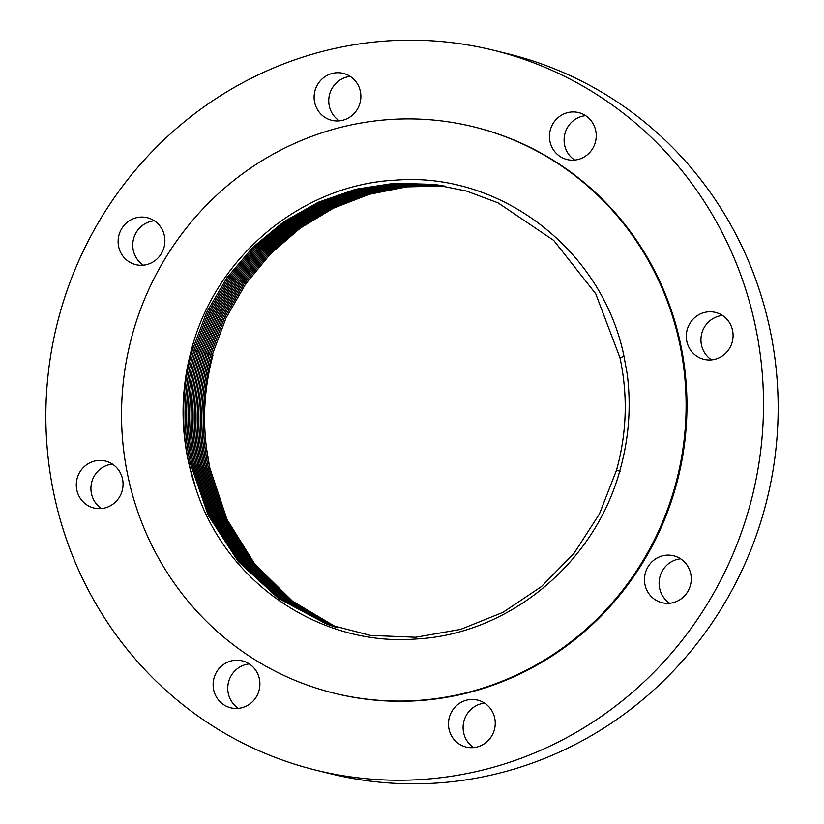 <?xml version="1.0" encoding="UTF-8"?>
<svg xmlns="http://www.w3.org/2000/svg" width="824" height="824" viewBox="0 0 824 824"><rect width="100%" height="100%" fill="white"/><g stroke="black" fill="none" stroke-linecap="round" stroke-linejoin="round"><path stroke-width="1.24" d="M191.003 604.734A291.644 281.705 -76.2 0 0 334.204 693.2A291.644 281.705 -76.2 0 0 644.244 558.528A291.644 281.705 -76.2 0 0 616.64 215.249A291.644 281.705 -76.2 0 0 473.44 126.772A291.644 281.705 -76.2 0 0 163.399 261.445A291.644 281.705 -76.2 0 0 191.003 604.734M195.772 488.241A227.64 219.884 -76.2 0 1 190.385 469.927L188.593 462.439C180.394 424.824 181.342 387.27 191.436 349.778C215.579 256.295 302.326 184.267 396.169 180.106C500.93 171.845 602.488 250.197 624.005 356.339L627.249 374.22C631.349 407.015 628.836 439.336 619.699 471.184C594.279 563.729 508.542 634.264 416.151 638.981C319.805 646.83 225.24 581.991 195.772 488.241L188.675 462.429C180.796 424.813 182.042 387.352 192.414 350.056L206.618 312.337L227.033 277.688L253.112 247.076L283.971 221.615L318.476 202.179L355.669 189.263L394.397 183.268L433.434 184.38L466.436 191.044L497.995 202.828L553.697 240.381L595.752 293.818L619.967 357.75C628.001 395.407 626.837 432.909 616.506 470.247L599.45 513.918L574.112 553.234L541.43 586.595L503.042 612.314L460.554 629.423L415.708 637.23L370.388 635.407L326.345 623.953L278.512 598.461L238.239 561.432L208.194 515.278L190.179 462.903C182.289 425.246 183.536 387.754 193.918 350.416L208.101 312.78L228.454 278.182L254.451 247.581L285.207 222.12L319.619 202.642L356.71 189.644L395.335 183.525L434.31 184.494L395.345 183.536L356.72 189.644L319.63 202.642L285.228 222.13L254.472 247.591L228.475 278.182L208.122 312.78L193.939 350.416C183.474 387.754 182.228 425.246 190.2 462.903L188.82 463.129M334.204 693.2L335.059 693.417A291.644 281.705 -76.2 0 0 645.099 558.744A291.644 281.705 -76.2 0 0 617.506 215.455A291.644 281.705 -76.2 0 0 474.305 126.989L473.44 126.772M675.216 162.647A370.738 358.11 -76.2 0 0 493.185 50.182A370.738 358.11 -76.2 0 0 99.065 221.378A370.738 358.11 -76.2 0 0 134.147 657.758A370.738 358.11 -76.2 0 0 316.179 770.224A370.738 358.11 -76.2 0 0 710.298 599.027A370.738 358.11 -76.2 0 0 675.216 162.647M487.231 741.497A24.164 23.34 -76.2 0 0 494.616 717.611A24.164 23.34 -76.2 0 0 477.632 700.101A24.164 23.34 -76.2 0 0 456.496 705.643A24.164 23.34 -76.2 0 0 449.111 729.539A24.164 23.34 -76.2 0 0 466.096 747.038A24.164 23.34 -76.2 0 0 487.231 741.497M644.523 577.964A24.164 23.34 -76.2 0 0 662.094 602.704A24.164 23.34 -76.2 0 0 691.202 580.498A24.164 23.34 -76.2 0 0 673.63 555.767A24.164 23.34 -76.2 0 0 644.523 577.964M692.057 352.013A24.164 23.34 -76.2 0 0 703.923 359.346A24.164 23.34 -76.2 0 0 729.621 348.192A24.164 23.34 -76.2 0 0 727.324 319.743A24.164 23.34 -76.2 0 0 715.459 312.409A24.164 23.34 -76.2 0 0 689.77 323.575A24.164 23.34 -76.2 0 0 692.057 352.013M571.248 160.144A24.164 23.34 -76.2 0 0 595.948 139.493A24.164 23.34 -76.2 0 0 578.623 112.589A24.164 23.34 -76.2 0 0 574.462 111.971A24.164 23.34 -76.2 0 0 549.763 132.623A24.164 23.34 -76.2 0 0 567.087 159.526A24.164 23.34 -76.2 0 0 571.248 160.144M352.868 114.763A24.164 23.34 -76.2 0 0 360.253 90.867A24.164 23.34 -76.2 0 0 343.268 73.367A24.164 23.34 -76.2 0 0 322.132 78.908A24.164 23.34 -76.2 0 0 314.747 102.794A24.164 23.34 -76.2 0 0 331.732 120.304A24.164 23.34 -76.2 0 0 352.868 114.763M164.841 242.431A24.164 23.34 -76.2 0 0 147.269 217.701A24.164 23.34 -76.2 0 0 118.172 239.908A24.164 23.34 -76.2 0 0 135.733 264.638A24.164 23.34 -76.2 0 0 164.841 242.431M117.307 468.392A24.164 23.34 -76.2 0 0 105.441 461.059A24.164 23.34 -76.2 0 0 79.753 472.214A24.164 23.34 -76.2 0 0 82.04 500.662A24.164 23.34 -76.2 0 0 93.905 507.996A24.164 23.34 -76.2 0 0 119.593 496.831A24.164 23.34 -76.2 0 0 117.307 468.392M238.115 660.251A24.164 23.34 -76.2 0 0 213.416 680.912A24.164 23.34 -76.2 0 0 230.741 707.806A24.164 23.34 -76.2 0 0 234.912 708.434A24.164 23.34 -76.2 0 0 259.612 687.772A24.164 23.34 -76.2 0 0 242.277 660.879A24.164 23.34 -76.2 0 0 238.115 660.251M680.634 558.816A24.164 23.34 -76.2 0 0 659.159 581.569A24.164 23.34 -76.2 0 0 669.716 603.24M350.282 76.416A24.164 23.34 -76.2 0 0 336.769 82.503A24.164 23.34 -76.2 0 0 339.354 120.84M249.291 663.928A24.164 23.34 -76.2 0 0 228.475 682.365A24.164 23.34 -76.2 0 0 238.373 708.352M585.627 115.648A24.164 23.34 -76.2 0 0 564.821 134.085A24.164 23.34 -76.2 0 0 574.709 160.072M112.445 464.108A24.164 23.34 -76.2 0 0 92.648 479.372A24.164 23.34 -76.2 0 0 96.676 504.257A24.164 23.34 -76.2 0 0 101.527 508.532M722.473 315.468A24.164 23.34 -76.2 0 0 702.666 330.723A24.164 23.34 -76.2 0 0 706.693 355.608A24.164 23.34 -76.2 0 0 711.555 359.892M154.284 220.76A24.164 23.34 -76.2 0 0 132.798 243.502A24.164 23.34 -76.2 0 0 143.366 265.184M316.179 770.224L330.815 773.818A370.738 358.11 -76.2 0 0 724.935 602.622A370.738 358.11 -76.2 0 0 689.853 166.242A370.738 358.11 -76.2 0 0 507.821 53.776L493.185 50.182M484.646 703.16A24.164 23.34 -76.2 0 0 471.132 709.237A24.164 23.34 -76.2 0 0 473.718 747.584M190.385 469.927L188.655 462.429C180.775 424.803 182.022 387.352 192.394 350.046L206.639 312.348L227.053 277.698L253.133 247.076L283.992 221.615L318.507 202.179L355.7 189.263L394.418 183.268L433.455 184.391M326.366 623.953L278.533 598.461L238.26 561.432L208.215 515.278L190.2 462.903M191.704 463.376C183.721 425.678 184.967 388.156 195.442 350.787C185.081 388.156 183.834 425.689 191.724 463.376L209.657 515.597L239.537 561.659L279.594 598.677L327.19 624.262L279.583 598.677L239.516 561.659L209.636 515.597L191.704 463.376L190.344 463.603M435.196 184.607L396.293 183.793L357.76 190.025L320.773 203.106L286.474 222.624L255.811 248.106L229.906 278.667L209.615 313.223L195.463 350.787L209.595 313.213L229.886 278.667L255.79 248.096L286.453 222.624L320.752 203.095L357.74 190.025L396.282 183.793L435.185 184.597M193.218 463.85C185.307 426.121 186.564 388.557 196.977 351.148L211.088 313.645L231.307 279.151L257.139 248.611L287.7 223.129L321.885 203.559L358.78 190.406L397.23 184.061L436.061 184.72L397.24 184.061L358.79 190.406L321.906 203.569L287.71 223.129L257.15 248.611L231.328 279.151L211.109 313.656L196.998 351.158C186.595 388.557 185.349 426.121 193.238 463.85L211.078 515.917L240.793 561.875L280.644 598.894L328.003 624.571L280.665 598.894L240.814 561.886L211.099 515.917L193.238 463.85M328.838 624.88L281.726 599.11L242.091 562.102L212.541 516.246L194.763 464.324C186.801 426.564 188.057 388.959 198.522 351.518L212.592 314.088L232.759 279.645L258.499 249.126L288.956 223.634L323.049 204.022L359.831 190.797L398.177 184.329L436.947 184.833L398.167 184.329L359.81 190.787L323.029 204.022L288.936 223.623L258.478 249.116L232.739 279.635L212.571 314.078L198.502 351.518L195.484 350.736M328.827 624.87L281.715 599.11L242.081 562.102L212.52 516.236L194.742 464.324C186.842 426.554 188.088 388.959 198.502 351.518M329.672 625.179L282.797 599.316L243.379 562.329L213.983 516.566L196.287 464.798C188.346 427.007 189.592 389.371 200.047 351.889L214.085 314.521L234.181 280.129L259.838 249.641L290.202 224.138L324.182 204.496L360.861 191.178L399.125 184.597L437.812 184.957L399.115 184.597L360.85 191.178L324.172 204.486L290.182 224.128L259.817 249.631L234.16 280.119L214.065 314.521L200.026 351.889C189.541 389.361 188.294 426.997 196.267 464.798L213.962 516.555L243.358 562.329L282.787 599.316L329.662 625.169M330.496 625.478L283.868 599.532L244.656 562.545L215.425 516.885L197.812 465.272C189.85 427.44 191.096 389.762 201.55 352.25C191.147 389.773 189.891 427.44 197.812 465.272L215.404 516.885L244.646 562.545L283.858 599.532L330.486 625.467M201.571 352.26L215.579 314.953L235.613 280.613L261.177 250.146L291.438 224.643L325.315 204.96L361.891 191.57L400.062 184.875L438.687 185.081L400.052 184.875L361.88 191.559L325.305 204.949L291.428 224.643L261.167 250.146L235.592 280.603L215.558 314.953L201.55 352.25M331.33 625.766L284.939 599.738L245.943 562.771L216.867 517.204L199.336 465.745C191.405 427.883 192.662 390.174 203.095 352.621L217.062 315.396L237.034 281.097L262.526 250.661L292.685 225.148L326.459 205.423L362.931 191.961L401.01 185.153L439.553 185.215L401 185.143L362.91 191.951L326.438 205.423L292.664 225.148L262.506 250.65L237.024 281.087L217.052 315.386L203.075 352.621C192.641 390.164 191.395 427.872 199.315 465.735L197.956 465.972M331.32 625.766L284.929 599.738L245.923 562.761L216.846 517.204L199.315 465.735M332.165 626.055L286.01 599.944L247.221 562.988L218.308 517.524L200.86 466.219C192.898 428.315 194.155 390.576 204.62 352.991C194.165 390.566 192.909 428.315 200.84 466.209L218.288 517.524L247.21 562.988L286 599.944L332.154 626.055M204.62 352.991L218.556 315.829L238.466 281.581L263.865 251.176L293.931 225.663L327.602 205.897L363.961 192.352L401.958 185.431L440.428 185.349L401.937 185.431L363.951 192.342L327.581 205.887L293.911 225.652L263.845 251.166L238.445 281.581L218.535 315.819L204.599 352.991M202.354 466.683L219.73 517.843L248.488 563.204L287.071 600.15L332.989 626.333L287.082 600.15L248.508 563.204L219.75 517.843L202.374 466.693C194.443 428.758 195.7 390.978 206.155 353.362C195.669 390.967 194.412 428.748 202.354 466.683L201.005 466.92M206.155 353.362L220.049 316.262L239.897 282.066L265.204 251.691L295.177 226.167L328.735 206.361L365.001 192.744L402.895 185.709L441.293 185.482L402.885 185.709L364.981 192.744L328.724 206.35L295.157 226.157L265.184 251.68L239.877 282.066L220.029 316.262L206.134 353.352L204.64 352.94M442.148 185.616L403.822 185.997L366.021 193.135L329.858 206.824L296.403 226.672L266.533 252.196L241.298 282.55L221.522 316.694L207.658 353.723C197.194 391.379 195.937 429.191 203.878 467.157L221.172 518.162L249.775 563.42L288.142 600.346L333.813 626.621L288.153 600.346L249.785 563.42L221.192 518.162L203.899 467.167C195.968 429.191 197.224 391.379 207.679 353.733L221.543 316.704L241.319 282.56L266.554 252.206L296.413 226.682L329.868 206.834L366.031 193.146L403.832 185.997L442.169 185.616M205.403 467.63L222.614 518.481L251.052 563.637L289.214 600.552L334.647 626.899L289.224 600.552L251.073 563.637L222.635 518.481L205.423 467.641C197.482 429.634 198.738 391.781 209.203 354.093C198.718 391.781 197.461 429.623 205.403 467.63L204.053 467.867M443.034 185.761L404.78 186.286L367.071 193.537L331.011 207.308L297.66 227.187L267.893 252.721L242.75 283.044L223.026 317.137L209.203 354.093L223.005 317.127L242.73 283.034L267.872 252.71L297.639 227.187L331.001 207.298L367.051 193.537L404.769 186.286L443.024 185.761M206.948 468.114L224.077 518.801L252.36 563.853L290.306 600.748L335.492 627.177L290.285 600.748L252.34 563.853L224.066 518.801L206.927 468.104C198.975 430.066 200.232 392.183 210.707 354.454L224.499 317.57L244.162 283.528L269.211 253.226L298.885 227.692L332.134 207.772L368.091 193.939L405.707 186.574L443.889 185.905L405.717 186.574L368.101 193.939L332.154 207.782L298.906 227.702L269.232 253.236L244.182 283.528L224.519 317.57L210.728 354.464C200.284 392.904 199.017 430.787 206.948 468.114M212.252 354.835C201.767 392.584 200.51 430.509 208.472 468.588L225.529 519.12L253.648 564.069L291.377 600.943L336.336 627.445L291.366 600.943L253.627 564.069L225.508 519.12L208.451 468.578C200.49 430.427 201.756 392.512 212.232 354.825L225.992 318.002L245.583 284.012L270.56 253.74L300.132 228.207L333.277 208.245L369.121 194.34L406.644 186.873L444.754 186.059L406.665 186.873L369.131 194.34L333.287 208.256L300.152 228.217L270.581 253.751L245.603 284.022L226.013 318.002L212.252 354.835L210.748 354.413M212.273 354.784L213.025 354.989C204.682 385.776 202.508 416.903 206.515 448.359A230.648 222.789 -76.2 0 0 209.667 467.527L226.971 519.439L254.925 564.286L292.448 601.139L337.171 627.713L292.438 601.139L254.915 564.286L226.95 519.439L209.976 469.052L206.515 448.359M208.451 468.578L207.092 468.815M210.707 354.454L209.214 354.042M206.927 468.104L205.578 468.341M209.183 354.093L207.689 353.681M207.658 353.723L206.165 353.311M203.878 467.157L202.529 467.393M195.442 350.787L193.959 350.365M193.918 350.416L192.425 350.004M616.506 470.247L620.544 471.421M192.394 350.046L191.436 349.778M619.967 357.75L624.005 356.339"/></g></svg>
